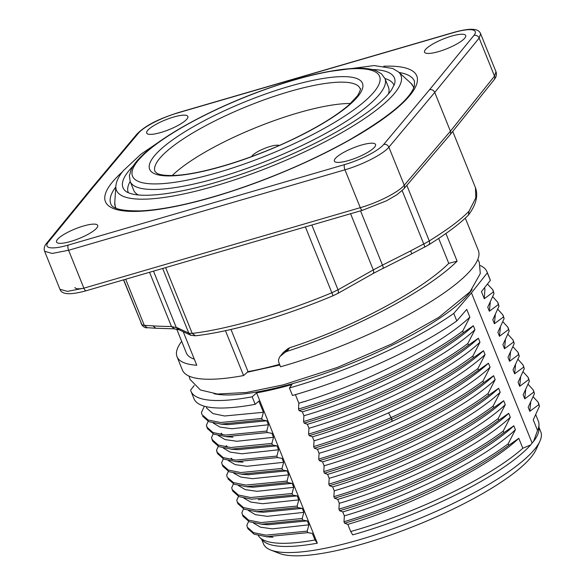 <?xml version="1.0" encoding="UTF-8"?>
<svg xmlns="http://www.w3.org/2000/svg" width="585" height="585" viewBox="0 0 585 585"><rect width="100%" height="100%" fill="white"/><g stroke="black" fill="none" stroke-linecap="round" stroke-linejoin="round"><path stroke-width="0.88" d="M172.282 175.5A110.477 25.806 158 0 1 297.919 112.92A110.477 25.806 158 0 1 350.51 103.494M279.25 145.46A15.268 3.568 -22 0 0 270.153 146.477A15.268 3.568 -22 0 0 251.696 156.553M388.477 93.871A137.395 32.095 -22 0 0 388.498 87.311L384.959 78.558A137.395 32.095 158 0 1 337.859 126.455A137.395 32.095 158 0 1 207.836 180.604A137.395 32.095 158 0 1 130.177 181.496L129.387 175.727L131.157 169.628C133.292 165.153 137.022 160.407 142.338 155.376C161.965 136.4 205.774 112.108 251.923 94.317C295.791 77.6 331.264 68.898 358.334 68.211C365.508 68.16 371.387 68.986 375.972 70.683L381.508 73.842L384.959 78.558M130.177 181.496L133.716 190.257A137.395 32.095 -22 0 0 138.287 194.951M384.945 78.514A143.281 33.469 158 0 1 394.071 85.403M128.378 192.75A143.281 33.469 158 0 1 130.162 181.452M279.791 365.003L247.323 372.243M286.855 351.402L284.858 352.492L287.696 348.85L289.692 347.753L286.855 351.402C352.792 330.24 427.979 290.387 457.104 261.159L445.902 233.437M279.667 356.952L283.352 352.433L279.667 356.952L278.54 359.658L278.621 361.83L280.507 366.78A159.603 37.279 158 0 0 478.347 250.409L465.324 218.176M59.999 289.304L67.48 291.389L83.889 288.171L360.28 207.675C377.851 202.739 398.809 192.004 404.25 185.218L450.413 131.201L494.515 76.123L495.97 71.809M480.607 33.791L479.144 38.076L434.743 92.408L450.413 131.201A4.161 3.715 40.5 0 1 449.96 134.886A4.161 3.715 40.5 0 1 449.894 134.967L403.73 188.984A4.161 3.715 40.5 0 0 404.25 185.218L388.879 147.171C383.453 154.016 362.517 164.794 344.974 169.789L68.584 250.278L52.131 253.444L44.643 251.287M92.679 187.836L48.284 242.153A33.33 7.788 -22 0 0 68.277 245.071L344.631 164.59A33.33 7.788 -22 0 0 383.687 144.473A4.161 3.707 39.9 0 1 388.886 147.164L434.743 92.408C433.602 90.2 431.862 89.308 429.536 89.732L473.93 35.414A33.33 7.788 -22 0 0 453.938 32.497L177.584 112.978A33.33 7.788 -22 0 0 138.528 133.095L92.679 187.836L90.997 188.918L46.581 243.272C44.328 245.971 43.678 248.647 44.614 251.294L59.962 289.304C61.213 292.697 65.344 296.507 86.251 290.723A4.161 1.609 73.8 0 1 83.889 288.171C78.639 289.173 75.64 288.961 74.909 287.549M140.89 322.854L141.819 324.682L144.312 325.392L147.186 327.666M174.535 328.814L171.485 326.584L177.204 327.761M190.842 335.22L188.845 333.238L192.231 333.406M195.383 335.768L192.224 333.406C228.75 329.048 281.78 313.597 331.98 292.705L337.991 289.794C338.693 291.988 338.437 293.275 337.223 293.648M382.963 268.296C383.46 268.274 383.292 267.213 382.466 265.115L410.641 250.921M372.565 273.736C373.764 273.356 373.998 272.076 373.281 269.897L382.466 265.115L360.536 210.841M468.497 214.717L469.009 211.236L475.802 197.84L475.459 187.697M411.416 253.985C411.803 253.948 411.54 252.917 410.626 250.906M424.315 247.111C424.812 247.067 424.637 246.036 423.781 244.004L429.295 240.961C437.536 235.609 456.205 224.274 469.009 211.236M173.314 127.801A22.208 5.185 158 0 1 160.882 132.481A22.208 5.185 158 0 1 146.674 133.08A22.208 5.185 158 0 1 165.321 119.954A22.208 5.185 158 0 1 187.851 116.444A22.208 5.185 158 0 1 173.314 127.801M451.159 46.88A22.208 5.185 158 0 1 438.728 51.56A22.208 5.185 158 0 1 424.52 52.167A22.208 5.185 158 0 1 443.167 39.041A22.208 5.185 158 0 1 465.697 35.531A22.208 5.185 158 0 1 451.159 46.88M361.011 155.837A22.208 5.185 158 0 1 334.364 161.124A22.208 5.185 158 0 1 353.011 147.998A22.208 5.185 158 0 1 375.541 144.488A22.208 5.185 158 0 1 361.011 155.837M83.158 236.757A22.208 5.185 158 0 1 56.518 242.036A22.208 5.185 158 0 1 75.165 228.911A22.208 5.185 158 0 1 97.695 225.4A22.208 5.185 158 0 1 83.158 236.757M280.522 356.075L284.858 352.492M177.043 356.777L182.381 369.983A159.603 37.279 -22 0 0 243.579 375.555L248.018 371.621A149.541 34.924 -22 0 0 279.528 364.36M176.692 329.048L186.359 352.974C187.478 355.702 190.125 357.757 194.308 359.146M457.104 261.159L448.753 263.352C421.522 290.665 351.373 327.892 289.692 347.753M287.696 348.85L283.352 352.433M225.452 330.686L243.579 375.555M248.018 371.621L230.98 329.45M183.222 331.71L196.772 365.245C185.679 364.47 179.098 361.625 177.021 356.711C175.441 352.696 176.992 347.57 181.664 341.347M438.655 238.358L448.753 263.352M539.882 441.273L536.021 449.69A142.601 33.308 158 0 1 417.149 525.008A142.601 33.308 158 0 1 279.323 553.395L270.701 550.024A149.541 34.924 -22 0 0 355.19 540.957A149.541 34.924 -22 0 0 539.882 441.273A149.541 34.924 -22 0 0 540.796 431.847L538.968 427.313M484.921 288.91L484.307 298.701L481.44 291.615L490.354 280.376A159.603 37.279 -22 0 0 489.974 279.191L486.939 271.681A159.603 37.279 158 0 1 487.32 272.866L471.444 292.88L532.109 443.028L530.573 445.024A149.541 34.924 -22 0 1 352.718 534.858L350.7 531.538L347.804 524.379C411.664 505.703 488.183 467.305 518.793 438.326L522.836 448.285M493.367 291.966L484.322 298.738M487.437 284.061L492.731 289.692L493.345 291.959M493.309 291.125L494.003 293.582A50.763 18.786 73.5 0 0 493.345 291.973M490.281 302.248L489.36 311.205L487.744 307.213L494.018 293.568M498.244 303.571L498.99 306.196L498.332 304.58L489.367 311.242M492.745 296.719L497.711 302.233L498.325 304.558M497.769 309.253L502.851 314.84L503.458 316.99L494.413 323.717L492.804 319.732L499.005 306.182M494.398 323.688L495.32 314.752M503.436 316.295L504.109 318.598A53.133 19.656 73.5 0 0 503.466 317.004M497.864 332.258L504.124 318.584M500.394 327.293L499.48 336.251L497.864 332.265M508.555 329.509L499.488 336.287M502.859 321.735L507.912 327.249L508.526 329.509M509.162 331.103A50.449 18.669 73.5 0 0 508.533 329.53M502.903 344.726L509.184 331.066L508.475 328.646M507.89 334.276L512.972 339.863L513.579 342.013L504.519 348.74L502.903 344.74M504.511 348.704L505.433 339.775M513.55 341.296L514.222 343.607A52.935 19.59 73.5 0 0 513.579 342.028M518.595 354.561L509.601 361.311L507.977 357.296L514.237 343.592M509.586 361.274L510.5 352.316M512.965 346.766L517.952 352.228L518.566 354.554M518.566 354.576L519.239 356.243L518.5 353.581M514.639 373.786L513.016 369.764L519.253 356.207M514.632 373.764L515.553 364.799M523.699 367.087L514.646 373.8M518.003 359.307L523.085 365.018L523.655 367.08M523.663 367.109L524.292 368.711L518.076 382.283L519.699 386.297L520.599 377.318M524.284 368.704L523.619 366.371M528.73 379.563L519.699 386.305M523.048 371.789L528.072 377.266L528.686 379.548M528.694 379.592A50.946 18.852 -106.5 0 1 529.359 381.266M525.666 389.844L524.752 398.809L523.136 394.802L529.366 381.244L528.657 378.736M528.131 384.308L533.198 389.91L533.805 392.082L524.767 398.846M534.434 393.654A52.833 19.546 73.5 0 0 533.812 392.096M528.175 407.284L534.449 393.632L533.769 391.343M538.807 404.644L529.798 411.306L528.182 407.299M529.783 411.27L530.705 402.334M533.162 396.82L538.068 402.1L538.785 404.637M538.785 404.666L539.48 406.195M532.087 443.035L533.571 441.397A149.541 34.924 158 0 0 538.953 429.119L538.982 424.6A151.274 35.334 -22 0 1 537.549 430.48L533.257 419.854L539.494 406.158L538.631 403.409M538.982 424.6A151.274 35.334 -22 0 0 538.361 421.193L535.787 414.823M477.93 368.587A51.246 20.563 74 0 0 478.545 370.181L488.468 363.219M488.453 363.234C467.166 382.407 435.013 401.778 392.001 421.346L391.87 419.123C427.167 403.182 456.044 386.882 478.486 370.232M477.85 368.623C455.401 385.31 426.523 401.595 391.197 417.485M485.002 354.685C463.737 373.925 431.591 393.303 388.55 412.813L391.848 419.094M485.023 354.693L477.894 368.638M462.735 331.088L469.857 317.15L466.728 309.399L456.797 320.931A159.603 37.279 -22 0 1 292.449 395.475L289.414 387.965L291.995 384.557A149.541 34.924 158 0 1 256.61 392.893L252.172 396.82L255.206 404.33L258.877 401.076L263.396 412.257M469.835 317.15C439.255 346.269 362.685 384.652 298.855 403.219L295.381 394.634M462.655 331.066C425.587 359.212 356.155 392.111 298.489 409.032M299.147 410.655L298.496 409.047L298.855 403.233M473.309 325.757C442.706 354.671 366.115 393.047 302.328 411.825L299.132 410.626C356.799 393.763 426.268 360.938 463.32 332.719M462.713 331.081L463.364 332.697M463.371 332.66L473.323 325.735M473.316 325.721L474.918 329.684C444.293 358.766 367.746 397.149 303.915 415.745L302.328 411.818M467.839 343.527C430.787 371.665 361.23 404.623 303.549 421.544L303.915 415.767M474.925 329.691L467.832 343.519L468.483 345.143M479.956 342.196C449.346 371.27 372.806 409.668 308.968 428.264L307.366 424.293L304.2 423.13C361.954 406.268 431.459 373.362 468.483 345.128L478.369 338.225M303.549 421.544L304.2 423.167M307.374 424.308C371.219 405.595 447.744 367.197 478.354 338.24M478.369 338.21L479.978 342.203L472.841 356.126L473.47 357.72M472.753 356.104C435.686 384.235 366.232 417.156 308.602 434.063L308.968 428.271M388.572 412.856C363.212 424.147 338.371 433.47 314.05 440.834L312.427 436.82L309.253 435.635C366.919 418.801 436.381 385.954 473.419 357.742M309.253 435.679L308.602 434.07M312.427 436.82C376.257 418.099 452.805 379.709 483.415 350.759L473.47 357.691M483.466 350.671L485.067 354.634M391.226 417.544C364.843 429.273 338.993 438.947 313.677 446.56L314.05 440.834M313.677 446.56L314.299 448.183C339.658 440.615 365.515 430.926 391.855 419.101M490.062 367.219C459.452 396.294 382.919 434.684 319.081 453.295L317.472 449.295C341.837 442.048 366.678 432.724 391.994 421.339M317.472 449.295L314.299 448.176M488.482 363.241L490.091 367.234L482.947 381.157M482.874 381.135C445.792 409.266 376.338 442.18 318.715 459.093M319.359 460.688L318.715 459.101L319.081 453.302M319.344 460.651C377.04 443.825 446.487 410.977 483.532 382.758M482.932 381.142L483.576 382.744M495.107 379.702C464.548 408.835 387.957 447.218 324.127 465.77L322.532 461.836C386.378 443.13 462.91 404.74 493.521 375.782M483.576 382.707L493.535 375.76M322.532 461.836L319.359 460.658M493.572 375.687L495.173 379.658M488.014 393.573C450.962 421.741 381.493 454.662 323.761 471.598L324.127 465.784M495.129 379.709L488.044 393.573M498.588 388.316C467.978 417.229 391.394 455.613 327.607 474.384L324.419 473.192C382.107 456.307 451.649 423.43 488.68 395.211L498.603 388.301L500.197 392.242L493.096 406.114C455.949 434.289 386.517 467.181 328.821 484.109L329.187 478.325L327.6 474.376M488.724 395.182L488.058 393.529M324.419 473.228L323.761 471.598M500.175 392.25C469.565 421.324 393.025 459.708 329.187 478.303M505.221 404.74C474.64 433.843 398.078 472.241 334.24 490.808L332.646 486.859L329.479 485.696C387.197 468.834 456.673 435.949 493.711 407.716M332.653 486.866C396.491 468.154 473.016 429.756 503.634 400.798L493.725 407.708L493.104 406.092M328.836 484.139L329.479 485.725M503.685 400.718L505.294 404.696M498.054 418.641C461.017 446.801 391.548 479.729 333.874 496.643A157.84 55.919 73.2 0 0 334.532 498.252M505.243 404.74L498.127 418.655M333.874 496.65L334.24 490.822M510.281 417.251C479.7 446.362 403.123 484.746 339.293 503.312L337.713 499.393L334.525 498.208C392.213 481.338 461.777 448.446 498.786 420.235M498.815 420.22L498.04 418.67M337.713 499.393C401.515 480.643 478.084 442.26 508.694 413.332M498.8 420.22L508.709 413.317L510.303 417.251L503.166 431.218M503.107 431.196C466.026 459.335 396.593 492.212 338.927 509.118L339.293 503.334M339.578 510.72C397.237 493.872 466.706 461.009 503.751 432.798M503.217 431.145L503.846 432.703M515.348 429.799C484.716 458.845 408.191 497.235 344.36 515.853L342.759 511.897L339.578 510.727L338.942 509.147M342.766 511.912C406.582 493.162 483.137 454.764 513.747 425.836M503.787 432.761L513.762 425.822M513.805 425.763L515.414 429.741M515.37 429.799L508.204 443.766C471.02 471.868 401.61 504.738 343.987 521.725L344.36 515.875M347.804 524.387L344.616 523.209C402.356 506.391 471.737 473.55 508.833 445.273L518.807 438.311M508.204 443.759L508.855 445.265M344.623 523.261L343.987 521.732M522.814 448.285A151.274 35.334 158 0 1 350.7 531.538M530.573 444.966L522.829 448.234M537.535 430.458L533.571 441.346M261.663 539.348L263.499 543.889A149.541 34.924 -22 0 0 270.701 550.024M258.343 535.56A151.274 35.334 -22 0 0 259.762 537.418A151.274 35.334 -22 0 0 314.993 539.962L317.326 543.18L256.61 392.893M259.762 537.418L262.928 540.642A149.541 34.924 -22 0 0 317.333 543.194M307.885 532.657L312.346 533.418L314.993 539.962M247.96 528.745L254.124 534.2L266.519 536.716L307.827 532.65M307.22 531.143L265.941 535.158L253.517 532.657L247.345 527.231L246.833 525.308M307.198 531.07L307.849 532.679M253.627 523.114L260.442 527.18L272.222 528.855L308.88 524.84L307.249 531.056M246.899 525.235L248.596 521.447M243.097 516.328L249.239 521.732L261.619 524.211L302.876 520.131L307.293 520.906L268.259 524.73L262.234 524.328M307.286 520.899L308.887 524.855M302.204 518.478L261.005 522.595L248.596 520.116L242.424 514.676L241.89 512.628M302.876 520.131L302.204 518.471L303.849 512.365L302.233 508.387M248.581 510.61L255.404 514.661L267.206 516.336L303.842 512.372M241.868 512.65L243.528 508.935M237.934 503.722L244.135 509.206L256.596 511.707L297.75 507.583L302.233 508.38L263.374 512.219M236.786 500.226L237.298 502.142L243.455 507.568L255.872 510.069L297.136 506.054M243.843 498.157L250.855 502.069L262.585 503.714L298.796 499.882L297.143 506.025L297.765 507.604M236.779 500.233L238.475 496.416M238.468 485.579L245.29 489.645L257.078 491.32L293.728 487.327L292.076 493.506L250.76 497.528L238.344 495.012L232.201 489.572L232.815 491.137L239.016 496.658L251.492 499.188L292.749 495.122L297.18 495.89L258.307 499.722M297.18 495.875L298.796 499.882M232.201 489.572L231.711 487.744L233.422 483.905M292.069 493.499L292.749 495.122M287.644 482.566L292.127 483.364L253.246 487.195L246.468 486.764M292.12 483.356L293.728 487.327M227.96 478.903L234.175 484.234L246.475 486.683L287.615 482.566M226.68 475.195L227.236 477.214L233.452 482.603L245.868 485.075L287.008 481.067M286.994 481.016A157.182 84.064 76.7 0 0 287.637 482.596M233.737 473.141L240.757 477.053L252.486 478.691L288.69 474.859M226.658 475.225L228.362 471.393M288.69 474.844L287.03 481.002M288.676 474.823L287.067 470.852L248.23 474.698M232.216 459.781L231.594 458.245L230.461 459.13M222.907 466.362L229.064 471.707L241.356 474.164L282.65 470.077L287.074 470.852M228.369 460.57L235.192 464.622L246.98 466.296L283.623 462.311L281.999 468.439L240.779 472.548L228.362 470.062L222.198 464.636L221.671 462.625M281.999 468.439A156.275 83.575 76.7 0 0 282.65 470.077M221.627 462.669L223.302 458.918M227.126 447.189L226.534 445.719M277.553 457.58L282.014 458.347L283.623 462.311M276.88 456.081L235.609 460.095L223.185 457.594L217.013 452.168L217.613 453.667L223.792 459.137L236.186 461.645L277.487 457.572M226.527 445.711L225.21 446.764M217.013 452.168L216.501 450.245L217.137 451.847M276.859 456.007L277.509 457.609M223.302 448.044L230.117 452.103L241.905 453.777L278.555 449.785L276.917 455.978M216.567 450.165L218.256 446.37M272.515 445.039L276.961 445.828L237.993 449.66L231.192 449.214M220.976 434.406L221.503 433.229L220.369 434.114M222.103 434.765L221.488 433.236M276.961 445.828L278.562 449.792M212.231 439.203L212.45 440.344M212.084 439.591L212.75 441.244L218.885 446.655L231.192 449.141L272.544 445.039L271.879 443.423L230.673 447.518L218.263 445.031L212.099 439.606L211.565 437.551M218.263 435.554L225.093 439.598L236.888 441.273L273.517 437.302L271.879 443.423M211.551 437.565L213.189 433.894M271.901 433.317L273.517 437.302M207.514 428.659L213.686 434.114L226.081 436.622L267.367 432.549M267.44 432.556L271.908 433.324M266.767 431.057L225.496 435.079L213.072 432.571L206.907 427.145L206.395 425.222L207.024 426.823M266.745 430.984L267.396 432.586M213.196 423.028L220.018 427.079L231.806 428.754L268.449 424.761L266.804 430.955M206.446 425.156L208.143 421.354M262.373 420.001L266.848 420.798L227.982 424.637L221.167 424.205M266.848 420.798L268.449 424.768M202.644 416.249L208.808 421.646L221.167 424.125L262.351 420.001M263.418 412.279L261.751 418.443L220.574 422.516L208.165 420.03L201.971 414.611L201.437 412.579M261.744 418.443L262.365 420.03M207.09 408.491L212.962 413.588L224.611 415.993L263.411 412.301M201.408 412.608L204.355 406.202M252.172 396.82A159.603 37.279 158 0 1 190.973 391.255L194.008 398.765A159.603 37.279 -22 0 0 255.206 404.33M190.973 391.255A159.603 37.279 158 0 1 190.593 390.071L194.154 385.573M480.3 265.568A159.603 37.279 158 0 1 486.939 271.681M490.354 280.376L487.32 272.866M471.444 292.88L453.763 313.421L456.797 320.931M453.763 313.421A159.603 37.279 158 0 1 289.414 387.965M213.956 393.683A146.762 34.281 -22 0 0 296.77 382.451A146.762 34.281 -22 0 0 472.132 289.334M299.483 403.087A9.024 2.106 158 0 1 305.867 401.325M333.911 122.813A133.234 31.122 -22 0 0 300.792 78.163A133.234 31.122 -22 0 0 133.453 177.84A133.234 31.122 -22 0 0 333.911 122.813M172.831 175.844A114.77 26.808 158 0 1 239.579 104.071A114.77 26.808 158 0 1 355.746 98.902A114.77 26.808 158 0 1 172.831 175.844M155.025 171.471A110.602 25.835 158 0 1 289.356 91.582A110.602 25.835 158 0 1 360.126 88.606C361.157 88.043 360.36 90.353 357.72 95.545L349.026 104.825C336.975 115.318 319.096 126.375 295.388 138.001C253.656 158.535 201.342 174.564 174.162 175.434C161.767 175.836 157.987 173.921 156.824 173.204L155.025 171.471M241.62 245.473L216.172 252.881M479.144 38.076L494.515 76.123A4.161 3.722 38.7 0 1 494.076 79.809C496.292 77.081 496.928 74.405 496 71.794M344.631 164.59A4.161 1.609 73.8 0 0 344.953 169.789L360.28 207.675A4.161 1.609 73.8 0 0 362.642 210.227L386.436 200.83L397.047 194.673L403.73 188.984M383.687 144.473L429.536 89.732M479.137 38.083A4.161 3.722 -140.7 0 0 473.93 35.414M138.528 133.095A4.161 3.707 39.9 0 0 136.853 134.17C147.047 123.83 162.396 117.782 177.935 112.729L454.289 32.248A4.161 1.609 73.8 0 0 453.931 32.497M68.284 245.071A4.161 1.609 73.8 0 0 68.599 250.278L83.889 288.171M48.284 242.153A4.161 3.722 -140.7 0 0 46.581 243.272M115.801 186.944A163.727 38.244 -22 0 0 110.85 203.953C112.283 208.874 122.47 211.17 141.416 210.856C165.328 209.518 195.858 202.805 233.005 190.717C274.848 176.772 313.443 159.961 348.784 140.283C388.425 117.227 410.297 99.143 414.399 86.046L414.465 81.286A163.727 38.244 -22 0 0 399.087 72.489M383.775 66.229A167.888 39.217 158 0 1 374.276 124.993A167.888 39.217 158 0 1 170.118 207.478A167.888 39.217 158 0 1 122.47 171.807M123.691 279.813L142.206 325.392C144.078 327.329 145.775 328.112 147.296 327.754M174.527 328.843L155.837 328.236L153.065 325.962M144.298 325.34L153.036 325.882A858.495 437.799 -120.2 0 0 171.449 326.481M178.147 329.296L176.18 327.286L153.497 271.14M179.185 329.779L177.211 327.783M177.175 327.68L188.794 333.114M333.004 295.659L305.399 226.9M338.006 289.816L373.296 269.926M428.14 245.042C429.58 244.501 429.968 243.141 429.295 240.961L406.831 185.365M410.619 250.87L423.759 243.952M423.767 244.011L402.188 190.608M311.842 225.02L338.006 289.78M165.635 267.601L192.224 333.406M188.838 333.223L162.667 268.464M125.673 279.235L144.32 325.392M171.485 326.584L149.548 272.288M373.281 269.897L350.59 213.737M413.675 88.043A160.597 37.513 158 0 0 410.714 83.048L398.531 71.992A153.409 35.831 158 0 1 272.12 166.038A153.409 35.831 158 0 1 115.852 186.198L114.77 202.615L115.45 207.975M116.115 208.26A160.597 37.513 158 0 1 114.77 202.615M372.075 69.513A146.367 34.186 158 0 1 394.992 81.878L394.641 83.801L391.504 89.958C387.424 95.925 380.053 102.909 369.398 110.901C343.293 129.943 308.712 148.071 265.641 165.27C227.806 180.004 194.651 189.46 166.162 193.635C151.8 195.595 140.853 195.792 133.336 194.235C129.285 193.321 126.594 192.187 125.27 190.849L125.27 190.849A146.367 34.186 158 0 1 129.036 170.579A146.367 34.186 158 0 1 133.168 166.03M449.967 134.886L494.076 79.809M362.642 210.227L86.251 290.723M454.289 32.248C475.305 26.479 479.283 30.318 480.636 33.784L495.992 71.779M136.853 134.17L91.004 188.918M142.184 325.37L123.515 279.864M155.829 328.236L147.171 327.695M179.164 329.83L174.579 328.945M190.82 335.263L179.2 329.83M195.412 335.79L190.834 335.329M333.07 295.725C283.674 316.536 231.631 331.71 195.375 335.79M337.684 293.509L333.07 295.739M337.699 293.502L373.018 273.597M383.131 268.296L373.011 273.568M468.665 214.79C476.007 204.801 478.303 195.851 475.554 187.931L452.731 131.435M383.146 268.383L411.54 253.992M428.739 244.801C446.494 233.759 459.7 223.88 468.373 215.148M424.483 247.104L411.584 253.905M428.739 244.808L424.505 247.155M477.813 259.418L479.298 262.285L480.292 273.575L469.982 291.864L438.787 317.384L391.489 344.082L337.333 367.453L283.264 384.85L246.424 392.484L217.459 394.019L200.428 389.99L190.023 379.409L189.006 376.096M484.468 287.798L484.936 288.946M493.462 291.527A156.305 156.305 0 0 0 492.738 289.714M498.369 303.871L497.806 302.482M503.583 316.653A161.321 161.321 0 0 0 502.859 314.869M508.636 329.048A155.413 155.413 0 0 0 508.014 327.505M513.696 341.662A160.831 160.831 0 0 0 512.979 339.892M518.624 353.888L518.054 352.484M523.721 366.634L523.173 365.245M528.825 379.168A157.314 157.314 0 0 0 528.079 377.303M533.915 391.701A160.597 160.597 0 0 0 533.286 390.151M538.763 403.694L538.054 402.078M272.91 537.227L265.999 536.745M247.945 528.73L247.338 527.239M243.082 516.328L242.409 514.661M263.374 512.226L256.588 511.787M237.919 503.7L237.283 502.135M248.947 474.749L241.861 474.274M222.19 464.644A157.709 157.709 0 0 0 222.9 466.369M242.951 462.179L235.93 461.697M232.947 437.163L225.898 436.681M207.499 428.644L206.9 427.145M206.183 406.663L206.929 408.513M410.714 83.048L413.946 87.37M167.105 136.422L140.956 154.206L123.53 170.491C118.85 176.019 116.291 181.255 115.852 186.198M398.531 71.992L392.703 68.474L374.151 65.564L327.081 71.787"/></g></svg>
